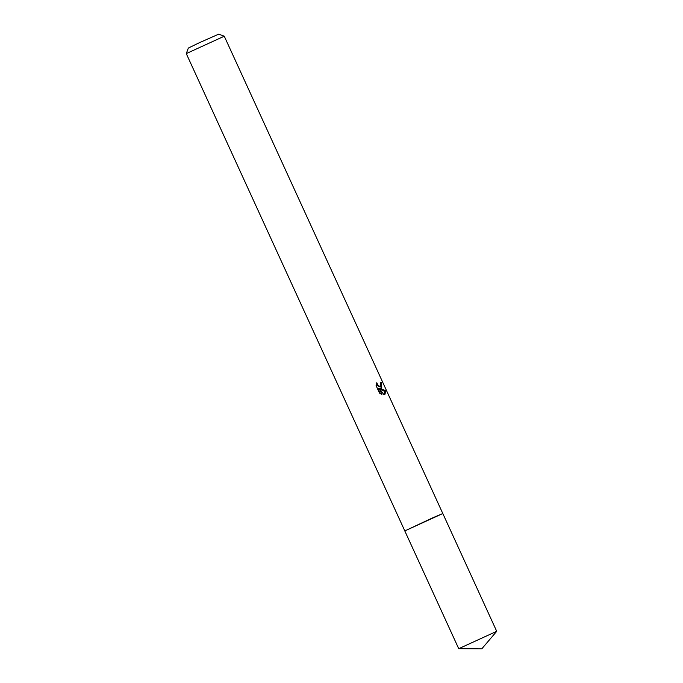 <?xml version="1.0" encoding="UTF-8"?>
<svg xmlns="http://www.w3.org/2000/svg" width="683" height="683" viewBox="0 0 683 683"><rect width="100%" height="100%" fill="white"/><g stroke="black" fill="none" stroke-linecap="round" stroke-linejoin="round"><path stroke-width="1.02" d="M224.272 36.216L442.806 513.531L404.814 530.922L186.28 53.607L224.263 36.208L218.731 34.15L199.291 42.747L188.337 48.066L186.28 53.598M381.78 388.115L380.2 388.439L385.818 390.83L384.879 394.518L383.983 394.74L379.125 388.345L381.908 394.424L379.517 393.092L376.085 385.605L376.794 382.685L377.887 385.229L379.722 386.399L380.858 386.1L380.662 382.634L381.447 382.309L381.78 388.115M380.687 382.668L381.447 382.309M379.466 388.781L380.2 388.439M380.918 388.439L381.225 385.238M384.29 394.697L384.7 391.35L379.705 389.088M380.559 386.313L379.5 386.817L376.171 384.785M380.2 393.579L378.041 388.858L379.125 388.345M384.7 391.35L385.818 390.83M496.712 631.314L458.728 648.688L481.78 648.85L496.712 631.314L442.823 513.539L432.826 517.765L404.806 530.939L458.728 648.688"/></g></svg>
